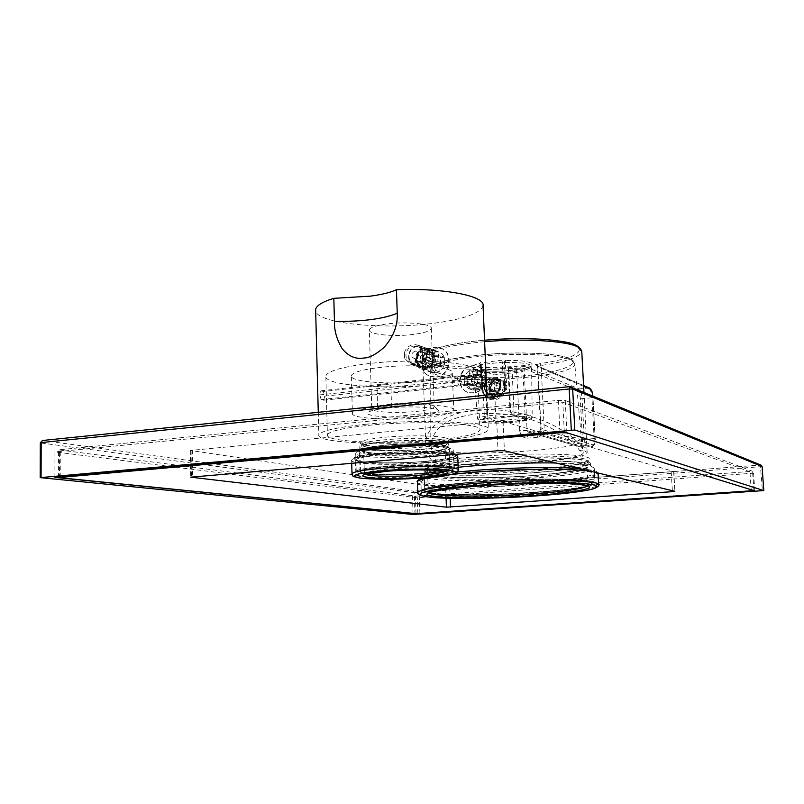 <?xml version="1.0" encoding="UTF-8"?>
<svg xmlns="http://www.w3.org/2000/svg" width="804" height="804" viewBox="0 0 804 804"><rect width="100%" height="100%" fill="white"/><g stroke="black" fill="none" stroke-linecap="round" stroke-linejoin="round"><path stroke-width="0.6" stroke-dasharray="4.02 3.01" d="M433.286 462.561C463.968 469.164 587.885 461.365 587.151 452.531L583.322 450.039C574.026 431.326 530.419 410.331 492.249 409.769C457.667 407.94 425.648 422.351 425.718 443.155C425.899 450.069 428.421 456.541 433.286 462.561L436.753 462.27C465.938 468.621 585 461.054 583.242 452.652L579.543 450.361C576.166 445.376 571.322 440.602 564.991 436.039C526.047 411.819 502.138 413.447 478.44 413.618C456.702 416.693 435.728 420.874 430.813 443.939L432.029 453.024L436.753 462.27M484.611 341.68C445.989 345.539 425.316 351.006 422.602 358.051C422.452 360.222 424.783 362.152 429.597 363.86C444.401 369.207 482.199 370.905 516.771 368.142L524.158 368.544L527.082 430.622L519.655 430.441C520.55 435.577 523.173 438.14 527.545 438.15C527.454 434.652 527.866 432.663 528.781 432.2L539.564 431.235C538.228 431.758 537.585 433.768 537.645 437.255C541.725 436.502 543.906 433.487 544.187 428.22L541.112 365.488C566.519 361.669 580.076 356.966 581.764 351.388L581.744 350.926M593.322 444.984C594.638 444.934 595.241 442.713 595.131 438.301L594.156 438.562C594.297 443.275 593.704 445.959 592.357 446.602L582.056 447.416L529.062 432.23L540.007 431.245L591.985 446.582L593.322 444.984L540.77 429.085L539.564 431.235L541.152 429.346L537.735 366.654L541.112 365.488L540.238 363.639C573.473 358.373 585.433 352.323 576.126 345.469M538.389 366.152L536.931 364.423L516.399 366.262C482.531 368.976 445.516 367.277 431.065 362.001C411.065 355.659 436.11 344.192 484.541 340.213C470.863 341.388 458.893 343.067 448.622 345.228C431.969 348.705 423.296 352.986 422.602 358.051L425.718 443.155M536.931 364.423L540.238 363.639M464.169 380.563C464.461 384.593 466.27 387.397 469.606 388.965C477.274 390.432 481.747 386.955 483.023 378.543C482.701 374.624 480.852 371.83 477.486 370.141C469.626 368.433 465.194 371.9 464.169 380.563M485.737 379.518C485.455 375.639 483.646 372.865 480.32 371.197C472.511 369.508 468.059 372.955 466.953 381.528C467.194 385.518 468.953 388.292 472.229 389.85C479.837 391.297 484.34 387.86 485.737 379.518M430.813 443.939L430.673 369.88C437.567 358.604 463.717 356.695 496.279 353.639C528.761 351.72 560.097 353.871 570.317 358.825C573.704 360.835 575.192 362.503 574.77 363.84L571.141 360.142C560.981 355.177 526.047 352.936 491.696 355.388C457.315 357.8 431.205 364.282 430.673 369.88C430.452 371.749 432.512 373.418 436.833 374.885C464.28 385.407 576.428 376.785 574.77 363.84L581.543 440.703C582.789 449.687 465.888 457.285 437.255 450.401L430.984 447.828M564.991 436.039L577.865 438.17L581.543 440.632L583.242 452.652M579.543 450.361L583.322 450.039M482.36 388.161L481.315 365.116L479.355 363.478C458.813 368.403 485.867 373.458 513.404 370.312C541.886 367.418 537.474 359.639 505.867 360.514L504.43 362.463L505.334 362.564L505.867 360.514L501.656 360.182L478.832 363.277L481.043 365.247L482.36 388.161C483.847 397.819 488.953 401.467 497.676 399.085C504.399 395.176 507.404 390.684 506.681 385.629L505.334 362.554L504.43 362.463M478.832 363.277L481.234 365.106L482.551 388.02C482.872 392.935 484.933 396.322 488.721 398.171L495.204 398.573C503.123 395.176 506.651 390.844 505.796 385.598L504.43 362.524L503.766 362.262L505.364 360.313M484.43 387.186C484.49 398.553 501.967 396.804 501.073 385.448C500.942 374.031 483.526 375.93 484.43 387.186C485.455 379.639 489.415 376.624 496.319 378.111C499.204 379.558 500.791 382 501.073 385.448C500.098 392.885 496.209 395.95 489.395 394.623C486.37 393.216 484.722 390.734 484.43 387.186M486.289 387.237C486.531 390.201 487.917 392.282 490.44 393.468C496.168 394.583 499.435 392.02 500.249 385.769C500.018 382.875 498.681 380.825 496.249 379.609C490.46 378.372 487.144 380.905 486.289 387.237M504.239 387.206L503.073 383.518L500.259 381.086C494.51 379.85 491.214 382.372 490.36 388.654C490.601 391.598 491.978 393.658 494.49 394.844C500.178 395.95 503.435 393.407 504.239 387.206M485.596 370.202L487.475 413.839C487.314 417.055 485.747 418.964 482.772 419.567L515.274 416.231L527.545 420.03L495.053 423.075L482.772 419.567L484.34 417.658L482.33 370.564L493.927 374.915L523.032 371.77L511.967 367.307L482.33 370.564M508.017 367.418L510.017 411.397L513.123 415.929L515.274 416.231M482.109 419.376C485.083 418.773 486.651 416.864 486.822 413.638L484.933 369.951M482.119 387.427C482.832 393.538 486.058 396.955 491.807 397.689L494.641 397.397C500.299 395.508 503.224 391.447 503.415 385.206L502.379 362.212L481.144 364.584L482.119 387.427L481.445 387.608L480.551 364.845L479.636 363.408L481.234 365.046M511.967 367.307L514.148 414.814L525.223 418.271L523.032 371.77M495.053 423.075L495.957 421.025L525.223 418.271L527.545 420.03M514.148 414.814L515.897 416.422L513.756 416.13L510.651 411.598L508.651 367.669M484.34 417.658L495.957 421.025L493.927 374.915M520.701 368.081L521.173 366.162M527.082 430.622L528.328 432.12L582.438 447.436L580.568 446.059L527.082 430.622M489.043 388.784C489.334 392.302 490.983 394.764 493.988 396.161C500.741 397.477 504.61 394.442 505.565 387.066C505.294 383.649 503.716 381.227 500.842 379.8C493.998 378.312 490.068 381.307 489.043 388.784M504.741 387.156C505.545 397.287 489.927 398.844 489.867 388.704C489.053 378.644 504.621 376.965 504.741 387.156C503.867 393.799 500.389 396.523 494.299 395.337C491.606 394.081 490.128 391.86 489.867 388.704C490.782 381.97 494.319 379.277 500.48 380.604C503.063 381.89 504.49 384.071 504.741 387.156M505.254 386.955C504.289 394.332 500.42 397.367 493.656 396.06C490.651 394.653 489.003 392.191 488.721 388.674C489.736 381.186 493.676 378.192 500.52 379.679C503.394 381.106 504.972 383.538 505.254 386.955M500.751 385.327C500.47 381.88 498.882 379.438 495.988 377.991C489.093 376.493 485.124 379.528 484.098 387.076C484.39 390.623 486.038 393.106 489.073 394.513C495.887 395.839 499.776 392.774 500.751 385.327M499.585 385.297C499.475 375.016 483.777 376.714 484.591 386.875C484.651 397.116 500.389 395.528 499.585 385.297C499.334 382.191 497.907 379.99 495.294 378.694C489.083 377.347 485.515 380.081 484.591 386.875C484.852 390.061 486.34 392.302 489.063 393.568C495.204 394.764 498.711 392.01 499.585 385.297M492.299 391.196L496.359 388.211L496.128 383.096L491.847 380.985L487.807 383.97L488.028 389.076L495.565 392.322L491.314 390.211L491.093 385.136L495.123 382.171L499.384 384.272L499.606 389.357L495.565 392.322M496.359 388.211L499.606 389.357M488.028 389.076L491.314 390.211M487.807 383.97L491.093 385.136M491.847 380.985L495.123 382.171M496.128 383.096L499.384 384.272M459.999 380.744C461.647 368.815 467.888 364.051 478.732 366.463C483.194 368.734 485.646 372.564 486.068 377.94C484.551 389.618 478.47 394.473 467.848 392.483C463.054 390.292 460.441 386.372 459.999 380.744M476.018 369.599L476.249 374.885L480.43 376.403L479.365 375.749L473.616 377.136L473.526 375.126L480.34 374.383L479.094 370.744L476.018 369.599L469.164 370.353L472.27 371.488L473.526 375.126M469.164 370.353L469.385 375.629L475.184 374.232L476.249 374.885M476.983 382.603C478.611 379.97 478.501 377.528 476.671 375.277L481.636 374.734L481.948 382.081L476.983 382.603L481.154 384.071C482.782 381.458 482.671 379.026 480.852 376.785L482.752 376.584L483.063 383.87L481.154 384.071M469.727 383.809L470.883 384.503L476.591 383.086L476.812 388.382L469.948 389.096L469.727 383.809L475.104 385.95L480.772 384.543L480.862 386.563L474.038 387.277L473.948 385.257M469.003 376.101C467.375 378.724 467.476 381.166 469.305 383.418L464.37 383.94L464.069 376.634L469.003 376.101L473.224 377.609C471.616 380.212 471.717 382.634 473.536 384.875L471.636 385.076L471.335 377.81L473.224 377.609M467.415 392.352C462.622 390.151 460.009 386.232 459.566 380.593C461.215 368.654 467.466 363.89 478.31 366.302C482.782 368.574 485.234 372.403 485.656 377.79C484.129 389.478 478.058 394.332 467.415 392.352L467.848 392.483M480.34 374.383L480.43 376.403M472.27 371.488L479.094 370.744M469.385 375.629L473.616 377.136M481.636 374.734L484.691 375.85L482.752 376.584M484.691 375.85L485.003 383.156L483.063 383.87M481.948 382.081L485.003 383.156M476.671 375.277L480.852 376.785M476.812 388.382L479.887 389.427L480.862 386.563M479.887 389.427L473.053 390.131L474.038 387.277M469.948 389.096L473.053 390.131M476.591 383.086L480.772 384.543M464.37 383.94L467.496 385.005L471.636 385.076M467.496 385.005L467.194 377.739L471.335 377.81M464.069 376.634L467.194 377.739M469.305 383.418L473.536 384.875M323.389 391.468L320.917 390.824L319.791 394.895L321.148 399.598L323.62 400.211L324.736 396.151L323.389 391.468L460.169 376.624C467.224 375.991 472.481 376.131 475.928 377.056L492.762 383.096L497.545 382.593L500.138 386.744L497.937 391.397L493.143 391.89L490.571 387.739L492.762 383.096M320.917 390.824L458.089 375.89C468.3 374.976 475.888 375.187 480.842 376.523L497.545 382.593M324.736 396.151L461.385 381.528C466.883 381.036 470.973 381.146 473.677 381.85L490.571 387.739M323.62 400.211L460.541 385.729C467.606 385.106 472.863 385.237 476.31 386.121L493.143 391.89M321.148 399.598L458.461 385.026C468.682 384.131 476.269 384.322 481.224 385.598L497.937 391.397M319.791 394.895L457.225 380.101C469.033 379.056 477.787 379.287 483.495 380.805L500.138 386.744M54.903 477.415L54.943 451.908L562.8 402.221L753.569 473.184L417.296 497.776L54.943 451.908M417.859 513.686L417.296 497.776M564.318 432.009L562.8 402.221M754.805 490.842L753.569 473.184M361.056 455.757C357.288 455.084 355.499 454.27 355.69 453.335C354.102 447.918 431.979 443.466 449.275 448.049C452.089 448.682 453.416 449.386 453.255 450.17C453.717 455.587 381.428 459.888 361.056 455.757M555.886 462.993C572.709 463.335 584.156 464.26 590.236 465.737L594.226 468.079C594.789 476.531 461.717 484.611 428.341 478.491C423.035 477.626 420.482 476.581 420.683 475.345C421.778 472.662 434.271 469.978 458.169 467.295M361.589 473.667C357.81 473.084 356.021 472.38 356.232 471.556C354.654 466.802 432.693 462.481 449.989 466.431C452.803 466.973 454.129 467.586 453.969 468.28C454.401 473.033 381.98 477.194 361.589 473.667M365.338 473.365C383.84 476.601 450.17 472.792 449.727 468.451L446.049 466.752C430.12 463.164 359.107 467.104 360.504 471.445C360.313 472.189 361.931 472.832 365.338 473.365M428.884 493.314C423.567 492.591 421.025 491.676 421.226 490.591C421.678 487.365 453.245 482.892 495.204 480.571C537.112 478.229 579.393 478.641 591.071 481.274L595.05 483.304C595.553 490.741 462.28 498.52 428.884 493.314M432.039 493.083C463.898 498.098 592.056 490.621 591.483 483.495L587.593 481.526C576.297 479.013 535.745 478.631 495.636 480.882C455.486 483.103 425.215 487.385 424.783 490.48C424.582 491.515 427.004 492.38 432.039 493.083M364.604 449.195C383.086 453.175 449.255 449.185 448.773 444.039L445.094 442.009C429.175 437.637 358.353 441.748 359.77 446.893C359.589 447.778 361.207 448.542 364.604 449.195M431.296 473.074C463.134 479.274 591.03 471.415 590.377 462.963L586.488 460.612C575.182 457.546 534.7 456.772 494.691 459.114C454.632 461.446 424.452 466.28 424.04 469.938C423.839 471.164 426.261 472.209 431.296 473.074M432.874 472.943C427.979 472.099 425.617 471.084 425.808 469.888C426.22 466.3 455.747 461.576 494.912 459.305C534.027 457.004 573.644 457.747 584.759 460.752L588.598 463.064C589.282 471.325 463.958 479.023 432.874 472.943M366.473 449.034C363.257 448.411 361.73 447.677 361.9 446.843C360.564 441.939 427.909 438.029 443.125 442.18L446.662 444.13C447.145 449.024 384.031 452.833 366.473 449.034M569.654 386.644L760.926 465.114M762.071 466.581L414.241 492.671L413.578 491.143L760.343 465.054L762.453 490.772M415.005 514.439L414.241 492.671L40.883 442.984L42.773 440.481L413.578 491.143L412.311 492.691L413.075 514.47M425.527 473.526C394.734 476.139 353.79 475.134 355.8 471.566C357.006 469.677 366.222 467.968 383.448 466.431C415.407 463.617 456.984 464.833 454.391 468.26C452.893 470.27 443.275 472.028 425.527 473.526M423.829 473.234C440.029 471.868 448.803 470.27 450.15 468.43C452.501 465.295 414.532 464.199 385.377 466.752C369.619 468.159 361.187 469.727 360.071 471.456C358.212 474.712 395.638 475.636 423.829 473.234M475.787 463.436C529.524 458.823 594.186 460.481 590.528 465.797C587.553 469.506 569.142 472.732 535.293 475.476C484.671 479.566 421.959 478.39 424.14 472.772C426.04 469.435 443.255 466.32 475.787 463.436M424.14 472.772L424.783 490.48C426.693 487.596 443.959 484.812 476.571 482.129C530.419 477.837 595.181 478.882 591.483 483.495C588.468 486.711 570.006 489.606 536.087 492.169C485.365 495.988 422.572 495.344 424.783 490.48L424.04 469.938M594.226 468.079L595.05 483.304L594.488 474.129L589.443 475.767C580.277 478.159 562.87 480.39 537.233 482.46C502.289 484.933 471.285 485.636 444.24 484.581C418.291 483.043 420.874 480.882 420.743 481.405L420.914 481.727C418.653 487.194 484.058 488.139 536.821 484.028C572.167 481.254 591.422 478.068 594.568 474.44C598.437 469.275 530.911 467.848 474.762 472.511C440.823 475.415 422.874 478.491 420.914 481.727L421.226 490.591C423.205 487.586 441.175 484.691 475.144 481.897C531.364 477.395 598.94 478.501 595.05 483.304C591.875 486.671 572.599 489.686 537.223 492.36C484.4 496.329 418.954 495.666 421.226 490.591L420.793 478.42M419.286 496.048L415.407 496.078L58.491 449.838L558.368 400.352L565.262 400.503L752.594 471.285L419.286 496.048L419.909 513.595M449.778 488.541L445.707 488.571L190.317 450.441L496.711 421.356L503.073 421.447L673.742 471.476L449.778 488.541L450.16 498.299M369.327 329.931C370.071 327.469 375.88 325.489 386.754 323.992C406.663 321.278 432.783 323.982 431.306 328.404C430.452 330.957 424.482 332.967 413.397 334.434C393.93 337.007 368.061 334.484 369.327 329.931L371.78 408.764L372.513 407.899C374.865 406.452 380.493 405.246 389.397 404.291C407.357 402.352 431.296 403.377 433.838 406.09L434.25 406.914C433.366 408.754 427.336 410.271 416.15 411.457C396.503 413.537 370.473 412.04 371.78 408.764M413.809 346.112L417.447 346.635C423.919 349.187 421.959 362.614 414.422 363.066L410.764 362.524C402.543 359.529 405.759 346.423 413.809 346.112M387.649 408.06C408.1 405.879 435.376 407.005 438.17 410.02C439.808 412.382 433.085 414.372 418.02 415.99C393.427 418.593 361.418 416.241 368.483 412.1C371.126 410.482 377.508 409.135 387.649 408.06C381.93 408.462 378.594 408.261 377.629 407.457L381.518 406.462C387.257 406.06 390.603 406.261 391.558 407.075L387.649 408.06M380.744 406.261C413.598 402.693 456.411 405.296 453.788 410.321C452.29 413.286 442.411 415.708 424.16 417.598C392.523 420.874 350.383 418.613 352.393 413.356C353.609 410.573 363.056 408.211 380.744 406.261M351.298 375.739C352.494 372.423 361.89 369.679 379.498 367.508C412.201 363.519 454.873 366.976 452.31 372.955C450.833 376.483 441.014 379.287 422.834 381.387C391.337 385.046 349.318 381.99 351.298 375.739L352.393 413.356M325.841 376.001C327.54 371.106 341.479 367.016 367.679 363.72C417.196 357.609 481.556 362.936 477.496 371.84C475.154 377.217 460.25 381.458 432.773 384.573C385.97 389.94 323.107 385.508 325.841 376.001L327.399 434.853C324.585 441.989 387.759 444.612 434.863 440.089C462.511 437.476 477.546 434.14 479.958 430.1C484.149 423.406 419.457 420.12 369.569 425.226C343.197 427.969 329.137 431.185 327.399 434.853M365.518 424.301C421.125 418.593 493.143 422.281 488.4 429.698C485.676 434.22 468.913 437.929 438.11 440.833C385.94 445.818 315.801 442.944 318.836 434.984C320.736 430.924 336.293 427.366 365.518 424.301M435.537 372.885C445.295 372.342 448.23 355.619 439.466 352.142L434.723 351.418C424.572 351.921 421.065 368.634 430.994 372.222L435.537 372.885M483.053 305.681C480.501 313.349 464.039 319.208 433.657 323.268C384.051 329.941 317.218 323.731 315.66 310.867M429.788 348.464L424.904 347.71C414.663 348.393 411.638 365.468 421.165 368.885L425.708 369.528C435.818 368.935 439.064 352.122 429.788 348.464L439.466 352.142M424.944 348.695C413.176 349.609 413.909 370.312 425.668 368.533C434.863 367.991 437.808 352.695 429.366 349.378L424.944 348.695C436.723 346.805 437.517 367.679 425.668 368.533L421.527 367.941C412.874 364.825 415.638 349.318 424.944 348.695M424.331 350.031C416.522 350.544 414.181 363.579 421.437 366.212L424.944 366.714C432.683 366.252 435.145 353.368 428.029 350.604L424.331 350.031M386.945 386.724C381.247 387.136 377.91 386.895 376.945 386L380.825 384.925C386.553 384.503 389.89 384.744 390.844 385.639L386.945 386.724M404.402 352.554C406.06 347.961 409.176 345.278 413.758 344.494L418.08 345.127L422.291 350.443L422.502 356.122C421.497 360.986 418.824 363.84 414.472 364.684L410.12 364.041L404.593 358.202L404.402 352.554L404.593 358.202M422.291 350.443L422.502 356.122M415.005 350.926C410.321 354.162 410.422 356.855 415.296 358.986C419.979 355.74 419.889 353.056 415.005 350.926M417.356 345.851C407.96 346.484 405.166 362.182 413.899 365.338L418.08 365.931C427.376 365.378 430.361 349.881 421.829 346.534L417.356 345.851M424.442 348.514L428.864 349.197C437.316 352.504 434.371 367.82 425.175 368.363L421.025 367.77C412.372 364.654 415.135 349.127 424.442 348.514M425.628 367.338C415.276 368.905 414.633 350.685 424.984 349.891C435.346 348.222 436.049 366.584 425.628 367.338M429.788 355.207L430.009 360.946L425.517 364.333L420.824 361.991L420.623 356.272L425.095 352.886L429.788 355.207L426.462 353.991L426.683 359.75L422.17 363.157L417.457 360.805L417.256 355.056L421.748 351.649L426.462 353.991M430.009 360.946L426.683 359.75M425.095 352.886L421.748 351.649M420.623 356.272L417.256 355.056M420.824 361.991L417.457 360.805M425.517 364.333L422.17 363.157M425.638 367.539L421.889 367.006C414.12 364.192 416.613 350.242 424.974 349.69L428.944 350.303C436.552 353.268 433.919 367.046 425.638 367.539M416.964 346.695C408.512 347.258 405.98 361.388 413.839 364.232L417.618 364.775C425.989 364.272 428.673 350.313 420.974 347.308L416.964 346.695M435.688 376.986C449.436 376.232 453.908 353.438 441.316 348.393L434.572 347.328C420.582 348.263 416.532 371.538 429.587 376.141L435.688 376.986M444.28 357.167L439.034 357.77L434.19 355.981C436.13 358.393 436.23 361.016 434.492 363.86L436.522 363.629L437.135 361.941L437.255 358.403L436.22 355.75L440.763 355.85L444.28 357.167L444.582 364.996L441.064 363.72L436.522 363.629M444.582 364.996L439.336 365.579C441.064 362.765 440.964 360.162 439.034 357.77M431.346 358.192L434.733 356.313L438.592 357.358L438.371 351.73L431.135 352.574L431.346 358.192L426.452 356.413L429.859 354.514L433.738 355.569L433.165 353.147L430.522 352.675L427.839 353.328L426.371 354.222L426.452 356.413M431.235 366.493C429.316 364.101 429.215 361.498 430.944 358.695L425.738 359.298L426.019 367.086L431.235 366.493L426.331 364.785C424.401 362.373 424.311 359.75 426.04 356.926L424.02 357.157L423.165 361.197L424.311 365.006L426.331 364.785M438.924 366.091L435.587 367.961L431.678 366.905L431.889 372.543L439.135 371.739L438.924 366.091L434.07 364.373L430.251 366.312L426.773 365.197L426.864 367.388L430.542 368.061L434.16 366.564L434.07 364.373M430.07 376.302L436.17 377.156C449.918 376.393 454.371 353.619 441.788 348.584L435.054 347.509C421.065 348.444 417.025 371.709 430.07 376.302L429.587 376.141M436.22 355.75L434.19 355.981M441.064 363.72L440.763 355.85M439.336 365.579L434.492 363.86M438.371 351.73L434.823 350.383L433.657 353.378M434.823 350.383L427.557 351.237L426.371 354.222M431.135 352.574L427.557 351.237M438.592 357.358L433.738 355.569M425.738 359.298L422.12 358.001L424.02 357.157M422.12 358.001L422.412 365.83L424.311 365.006M426.019 367.086L422.412 365.83M430.944 358.695L426.04 356.926M431.889 372.543L428.301 371.327L426.864 367.388M428.301 371.327L435.587 370.513L434.16 366.564M439.135 371.739L435.587 370.513M431.678 366.905L426.773 365.197M519.655 430.441L516.399 366.262M537.645 437.255L527.545 438.15M583.624 386.372L538.127 367.026L537.273 365.709L540.77 429.085L544.187 428.22M583.583 385.478L536.489 365.569L536.801 364.473M569.363 358.624C557.906 352.856 512.721 351.127 476.008 355.408C439.115 359.609 422.954 368.061 438.341 373.086C453.215 378.171 493.365 379.186 526.71 375.609C560.197 372.101 581.392 364.343 569.363 358.624M494.631 397.397L495.204 398.573C501.394 396.503 504.59 392.061 504.801 385.237L503.766 362.262L502.379 362.212L501.656 360.182M491.807 397.689L492.118 398.884L488.721 398.171C485.897 397.719 483.857 394.352 482.621 388.071L481.526 387.669C481.928 392.664 484.269 396.141 488.53 398.111C484.219 396.131 481.847 392.623 481.445 387.608L480.47 364.775L481.144 364.584L480.4 362.564M529.012 417.447C540.991 420.894 492.159 425.427 481.305 421.939C467.436 418.613 518.63 413.698 529.012 417.447M530.6 415.598L532.228 416.824C532.781 420.613 489.154 423.567 479.616 420.432L477.616 419.115C476.29 415.326 522.027 412.251 530.6 415.598M481.043 365.247C476.3 366.393 473.857 367.569 473.727 368.795L475.878 370.604C486.058 374.976 532.188 371.518 531.595 366.373L529.866 364.674C525.374 363.006 517.203 362.302 505.334 362.544M506.681 385.629L503.415 385.206M487.475 413.839L486.822 413.638M510.017 411.397L510.651 411.598M521.344 366.162L525.625 366.755L524.158 368.544L577.644 390.493C579.041 391.498 579.925 394.221 580.287 398.663L582.438 439.406C582.538 443.788 581.915 446.009 580.568 446.059M582.438 439.406L584.287 439.416C584.428 444.12 583.815 446.793 582.438 447.436L592.357 446.602C594.829 445.104 595.774 442.351 595.191 438.351L592.98 397.477L591.945 397.739C591.503 392.392 590.468 389.116 588.829 387.9L536.489 365.569M594.156 438.562L584.287 439.416L582.136 398.704L591.945 397.739L594.156 438.562M595.131 438.301L592.769 395.739M589.412 387.97L578.97 388.895C580.639 390.111 581.694 393.377 582.136 398.704L580.287 398.663M525.625 366.755L578.97 388.895L577.644 390.493M592.92 397.417L592.839 395.769M460.541 385.729L461.385 381.528L460.169 376.624M458.089 375.89L457.225 380.101L458.461 385.026M480.842 376.523L483.495 380.805L481.224 385.598M476.31 386.121L473.677 381.85L475.928 377.056M443.044 440.059C427.828 435.838 360.504 439.768 361.83 444.733C361.669 445.587 363.187 446.32 366.413 446.954C383.96 450.813 447.064 446.994 446.582 442.029L443.044 440.059M444.924 437.758C435.587 435.456 406.703 435.175 384.613 437.245C361.318 439.828 354.604 442.431 364.483 445.044C387.417 450.109 468.481 442.994 444.924 437.758M431.175 469.636C448.954 472.752 495.857 472.581 535.012 469.476C574.297 466.42 599.975 460.712 586.297 457.014C573.312 453.255 519.394 452.974 475.516 456.722C431.436 460.421 412.784 466.571 431.175 469.636M40.311 442.823L40.883 442.984L40.773 477.797M432.813 471.224C463.888 477.405 589.191 469.677 588.508 461.295L584.669 458.953C573.543 455.908 533.936 455.124 494.832 457.436C455.667 459.717 426.15 464.491 425.748 468.119C425.557 469.335 427.909 470.37 432.813 471.224M386.634 446.692C412.944 444.21 447.235 445.557 445.155 448.813C443.949 450.712 436.039 452.33 421.417 453.657C395.91 455.999 362.051 454.813 363.74 451.446C364.745 449.647 372.383 448.059 386.634 446.692M365.116 474.29L364.403 473.466C365.418 471.918 373.076 470.511 387.367 469.255C413.748 466.963 448.099 467.908 445.999 470.712L445.295 471.355M386.02 445.285C406.834 443.386 434.019 443.577 442.863 445.617C450.371 448.089 443.376 450.391 421.889 452.531C402.191 454.26 376.935 454.19 366.956 452.32C357.69 449.989 364.051 447.647 386.02 445.285M458.28 469.918L458.29 470.209C456.662 472.35 446.28 474.219 427.125 475.827C395.086 478.501 352.373 477.676 352.021 474.109M457.747 456.441L457.747 456.722C456.139 459.084 445.768 461.104 426.643 462.782C393.548 465.707 349.489 464.38 351.619 460.21C352.906 458.009 362.805 456.039 381.317 454.31C407.548 451.938 442.773 452.099 453.416 454.531M456.441 455.396C455.255 457.757 445.135 459.777 426.09 461.466C401.95 463.506 371.066 463.516 358.604 461.395C346.936 458.722 354.695 455.958 381.86 453.114C411.256 450.411 450.531 451.175 455.476 454.35M425.587 461.365C402.02 463.365 371.86 463.375 359.73 461.295C348.373 458.692 355.951 455.999 382.443 453.225C407.628 450.984 440.582 451.144 451.064 453.466C459.868 456.26 451.376 458.893 425.587 461.365M425.125 462.501C394.372 465.214 353.469 463.978 355.468 460.119C356.664 458.069 365.86 456.24 383.066 454.642C414.985 451.697 456.521 453.175 453.938 456.883C452.461 459.064 442.853 460.933 425.125 462.501M384.714 446.31C413.809 443.557 451.707 445.054 449.376 448.642C448.039 450.742 439.296 452.531 423.125 453.999C395.005 456.571 357.639 455.275 359.478 451.546C360.584 449.567 368.996 447.818 384.714 446.31M385.257 445.125C406.924 443.145 435.255 443.356 444.441 445.486C452.2 448.049 444.913 450.451 422.572 452.672C402.1 454.461 375.86 454.401 365.458 452.461C355.79 450.029 362.383 447.587 385.257 445.125M534.73 475.365C573.262 472.43 598.357 467.054 584.91 463.627C572.146 460.149 519.424 460.009 476.501 463.586C433.386 467.114 415.025 472.873 432.984 475.707C450.351 478.581 496.339 478.34 534.73 475.365M417.376 482.229C418.311 487.616 484.561 488.37 537.936 484.229C574.759 481.355 594.829 478.028 598.136 474.249L598.126 473.998M595.975 472.511L591.533 471.466M452.923 474.159L429.838 477.445M417.738 492.812C418.392 497.746 484.852 498.199 538.419 494.209C575.282 491.455 595.382 488.35 598.719 484.892L598.699 484.631M587.814 485.817L588.005 485.455C591.523 481.104 529.565 480.169 478.068 484.239C446.813 486.782 430.251 489.415 428.401 492.148L428.532 492.681M534.238 476.913C566.629 474.3 584.237 471.244 587.061 467.757C590.538 462.722 528.67 461.205 477.285 465.586C446.099 468.33 429.587 471.275 427.748 474.43C425.628 479.727 485.696 480.812 534.238 476.913M671.199 471.888L672.365 490.661M673.641 471.405L674.868 491.264M503.073 421.447L504.389 450.753M496.711 421.356L498.008 450.722M192.327 449.999L192.658 476.782M191.101 450.732L191.422 476.933M445.707 488.571L446.069 498.178M416.02 513.655L415.407 496.078M59.556 477.888L59.586 450.2M60.23 476.943L60.26 449.426M559.986 432.391L558.368 400.352M566.91 432.813L565.262 400.503M753.901 490.561L752.544 471.234M751.278 490.973L749.931 471.707M583.935 392.101L587.151 452.531M477.486 370.141L480.31 371.197M469.606 388.965L472.229 389.839M500.259 381.086L496.249 379.609M480.671 421.869C487.927 423.427 499.284 423.577 514.721 422.331C530.007 420.603 532.771 418.683 532.228 416.824L531.555 366.152L523.474 368.755L504.47 371.006C490.49 371.498 480.812 370.956 475.425 369.398L473.626 368.574L477.616 419.115L480.671 421.869M513.123 415.929L513.756 416.13M494.49 394.844L490.44 393.468M493.988 396.161L489.395 394.623M500.842 379.8L496.319 378.111M500.52 379.679L495.988 377.991M493.656 396.06L489.073 394.513M495.294 378.694L500.48 380.604M489.063 393.568L494.299 395.337M475.184 374.232L479.365 375.749M470.883 384.503L475.104 385.95M356.232 471.556L355.69 453.335M453.969 468.28L453.255 450.17M449.727 468.451L448.773 444.039M360.504 471.445L359.77 446.893M590.528 465.797L590.377 462.963M361.9 446.843L361.529 444.079L365.066 445.094C375.87 447.235 405.357 447.235 426.241 445.034C449.165 442.16 445.557 441.074 446.521 441.376L446.662 444.13M425.808 469.888L425.617 467.888L431.637 469.667C448.632 472.641 493.877 472.601 532.359 469.677C554.971 467.888 571.684 465.687 582.508 463.084L588.427 461.064L588.598 463.064M420.783 478.139L420.683 475.345M364.423 474.45L363.629 451.245C358.504 452.22 394.231 455.627 421.809 452.531C436.301 450.903 443.587 449.758 443.667 449.104L445.155 448.813L446.331 471.526M455.767 454.33C456.33 452.089 413.377 449.848 381.759 453.114C369.86 454.3 361.79 455.456 357.569 456.582L354.182 457.697L351.619 460.21L351.71 463.215M454.391 468.26L453.868 456.732L447.537 458.521L425.507 461.365C401.779 463.385 371.197 463.335 359.639 461.245L355.368 459.968L355.8 471.566M360.071 471.456L359.478 451.546L361.981 449.074L365.207 448.039L385.146 445.125C405.638 443.265 432.21 443.285 442.994 445.165C448.552 446.501 450.672 447.657 449.376 448.642L450.15 468.43M579.302 468.551C592.005 469.807 598.166 471.275 597.784 472.943M421.648 478.078C427.517 475.948 439.466 473.918 457.516 471.998M588.216 485.958L586.98 467.446C583.614 469.787 566.167 472.42 534.66 475.355C486.922 479.797 425.477 477.104 427.587 474.119L428.502 492.651M673.742 471.476L674.968 491.314M190.317 450.441L190.648 477.164M58.451 477.104L58.491 449.838M753.951 490.581L752.594 471.285M431.306 328.404L434.25 406.914M433.838 406.09L438.17 410.02M452.31 372.955L453.788 410.321M477.496 371.84L479.958 430.1M486.912 395.076L488.4 429.698M318.263 412.311L318.836 434.984M421.165 368.885L430.994 372.222M417.447 346.635L428.029 350.604M410.764 362.524L421.437 366.212M372.513 407.899L368.483 412.1M377.629 407.457L376.945 386M391.558 407.075L390.844 385.639M418.08 345.127L429.366 349.378M410.12 364.041L421.527 367.941M421.829 346.534L428.864 349.197M413.899 365.338L421.025 367.77M421.889 367.006L413.839 364.232M428.944 350.303L420.974 347.308M437.497 356.685L432.642 354.886M432.864 367.629L427.969 365.931"/><path stroke-width="1.21" d="M413.075 514.47L763.8 490.591L574.81 430.019L40.2 477.636L413.075 514.47M417.859 513.836L54.903 477.415L564.318 432.009L754.805 490.842L417.859 513.686M458.169 467.295C486.42 464.22 527.344 462.411 555.886 462.993M569.654 386.644L42.421 440.491L41.185 442.582L569.192 388.985L572.679 389.066L574.81 430.019M760.926 465.114L762.061 466.531L572.679 389.066L571.353 386.905L569.915 386.623L569.192 388.985L571.312 429.989M672.425 491.676L446.421 507.173L190.648 477.164L498.008 450.722L504.389 450.753L674.868 491.264L672.425 491.676L672.365 490.661M416.02 513.655L753.951 490.601L566.91 432.813L560.006 432.743L58.451 477.586L416.02 513.655M397.246 313.248C397.9 325.329 393.478 336.745 384 347.489C375.82 354.534 368.986 358.051 363.508 358.041C355.549 359.348 348.444 356.252 342.202 348.745C336.735 339.519 334.152 330.414 334.454 321.419C362.483 321.66 383.418 318.937 397.246 313.248L396.452 289.741C444.361 287.802 485.345 296.053 483.053 305.681L486.912 395.076M396.452 289.741C390.714 292.415 382.061 294.555 370.483 296.143L333.821 298.334L334.454 321.419M333.821 298.334C322.324 301.872 316.263 305.62 315.63 309.57L315.66 310.867M583.935 392.101L581.764 351.388L577.885 347.037C566.86 340.876 523.987 338.193 484.611 341.68M576.126 345.469C565.262 339.378 523.102 336.745 484.541 340.213C507.394 338.333 528.419 338.152 547.604 339.66C565.242 341.861 577.372 342.403 581.744 350.926M592.769 395.739C592.257 392.111 591.442 389.93 590.317 389.216L583.624 386.372M590.317 389.216L589.412 387.97M41.074 477.465L41.185 442.582L40.311 442.793L42.421 440.491L569.724 386.613L761.227 465.245L762.091 466.551L763.77 490.571M445.295 471.355C442.27 472.772 434.562 473.988 422.19 475.003C399.568 476.893 369.438 476.571 365.116 474.29M423.125 477.204C402.985 478.812 377.176 478.933 366.966 477.415C357.489 475.496 363.991 473.445 386.483 471.275C407.789 469.506 435.617 469.476 444.632 471.164C452.27 473.214 445.094 475.224 423.125 477.204M426.351 477.727C402.543 479.616 372.101 479.777 359.85 477.988C348.383 475.727 356.041 473.285 382.804 470.682C408.261 468.551 441.557 468.541 452.129 470.561C460.993 473.003 452.401 475.395 426.351 477.727M352.021 474.109L352.011 473.787C353.308 471.787 363.217 469.968 381.759 468.33C416.261 465.315 461.114 466.581 458.29 470.209L457.094 472.4C456.813 473.295 448.763 476.048 426.472 477.727M455.476 454.35L456.441 455.396M453.416 454.531C456.481 455.175 457.928 455.908 457.747 456.722L458.28 469.918M598.699 484.631L598.136 474.249L595.975 472.511M591.533 471.466C575.192 468.3 518.299 468.561 473.325 472.249L452.923 474.159M429.838 477.445C421.889 479.003 417.728 480.46 417.356 481.827L417.376 482.229M421.648 478.078C417.909 480.169 416.482 481.425 417.356 481.827L417.738 492.48C416.452 493.736 420.02 497.696 445.416 498.158C472.571 498.902 503.425 498.118 537.966 495.787C567.383 493.576 586.267 491.123 594.669 488.44C598.116 486.641 599.472 485.455 598.719 484.892C602.809 479.978 532.389 478.882 473.797 483.536C438.461 486.42 419.778 489.405 417.738 492.48L417.738 492.812M474.591 485.536C427.366 489.093 407.708 494.48 427.437 496.882C446.511 499.344 496.299 498.761 537.936 495.787C579.714 492.852 607.362 487.797 593 484.762C579.382 481.676 521.615 481.928 474.591 485.536M535.685 495.425C574.307 492.701 599.493 488.038 586.056 485.274C573.302 482.46 520.469 482.712 477.435 485.998C434.21 489.244 415.779 494.189 433.748 496.42C451.134 498.701 497.204 498.178 535.685 495.425M428.532 492.681C431.044 496.812 488.591 497.113 535.042 493.656C565.825 491.355 583.413 488.742 587.814 485.817M450.16 498.299L450.501 507.123M446.069 498.178L446.421 507.173M592.839 395.769C592.618 392.231 591.533 389.649 589.563 388.03L583.583 385.478M762.091 466.551L763.8 490.591M40.311 442.793L40.2 477.636M364.423 474.45L386.543 471.275M386.634 471.275C404.603 469.727 429.497 469.556 439.406 470.541L446.331 471.526M426.401 477.727C402.533 479.616 372.312 479.807 359.569 477.988C350.413 476.209 353.117 475.677 352.011 473.787L351.71 463.215M455.767 454.33L457.747 456.441M457.516 471.998L473.868 470.501C510.56 467.506 556.619 466.692 579.302 468.551M597.784 472.943L598.126 473.998M477.526 485.998C509.063 483.767 537.564 482.923 563.051 483.475C587.221 484.159 590.116 486.742 588.216 485.958M477.475 485.998L444.12 489.425L428.502 492.651M315.63 309.57L318.263 412.311"/></g></svg>
